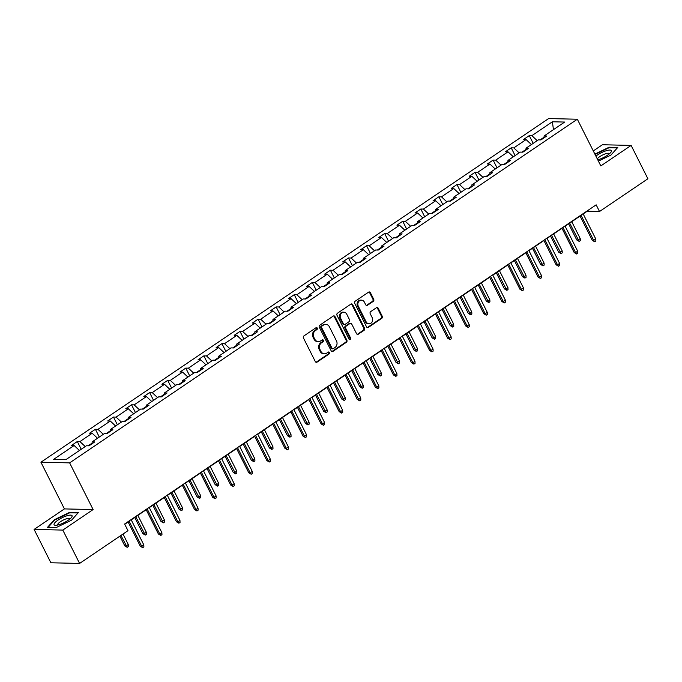 <?xml version="1.0" encoding="UTF-8"?>
<svg xmlns="http://www.w3.org/2000/svg" width="682" height="682" viewBox="0 0 682 682"><rect width="100%" height="100%" fill="white"/><g stroke="black" fill="none" stroke-linecap="round" stroke-linejoin="round"><path stroke-width="1.02" d="M317.266 328.11A1.066 0.921 91.3 0 0 316.013 327.735L303.925 335.919A1.517 1.313 91.3 0 0 303.447 337.991L315.306 361.562A1.517 1.313 91.3 0 0 317.096 362.108L329.184 353.924A1.066 0.921 91.3 0 0 328.264 352.091L326.695 353.148A4.859 4.203 91.3 0 1 324.479 353.822A4.859 4.203 91.3 0 1 320.949 351.426L319.96 349.457A4.859 4.203 91.3 0 1 321.495 342.807L323.063 341.75A1.066 0.921 91.3 0 0 322.134 339.909L320.574 340.974A4.859 4.203 91.3 0 1 318.358 341.639A4.859 4.203 91.3 0 1 314.828 339.244L313.839 337.283A4.859 4.203 91.3 0 1 315.374 330.625L316.934 329.568A1.066 0.921 91.3 0 0 317.266 328.11M318.358 341.639L317.573 341.622A4.859 4.203 91.3 0 1 314.052 339.227L313.064 337.266A4.859 4.203 91.3 0 1 314.598 330.608L316.158 329.551A1.066 0.921 91.3 0 0 316.107 327.675M316.022 362.236A1.517 1.313 91.3 0 0 316.32 362.091L328.409 353.907A1.066 0.921 91.3 0 0 328.357 352.031M324.479 353.822L323.703 353.805A4.859 4.203 91.3 0 1 320.173 351.409L319.185 349.44A4.859 4.203 91.3 0 1 320.719 342.79L322.288 341.725A1.066 0.921 91.3 0 0 322.236 339.858M373.242 301.376A1.517 1.313 91.3 0 0 373.719 299.296L370.394 292.68A1.517 1.313 91.3 0 0 368.595 292.143L355.169 301.231A1.517 1.313 91.3 0 0 354.691 303.311L366.549 326.883A1.517 1.313 91.3 0 0 368.34 327.42L381.767 318.332A1.517 1.313 91.3 0 0 382.244 316.252L378.229 308.264A1.517 1.313 91.3 0 0 376.43 307.727L370.684 311.614A1.517 1.313 91.3 0 0 370.207 313.694L372.202 317.659A4.066 3.512 91.3 0 1 372.176 321.768A4.066 3.512 91.3 0 1 369.064 323.78A4.066 3.512 91.3 0 1 366.115 321.776L358.314 306.261A4.066 3.512 91.3 0 1 358.331 302.143A4.066 3.512 91.3 0 1 361.443 300.14A4.066 3.512 91.3 0 1 364.393 302.135L365.697 304.726A1.517 1.313 91.3 0 0 367.496 305.263L373.242 301.376L372.457 301.359A1.517 1.313 91.3 0 0 372.943 299.279L369.618 292.663A1.517 1.313 91.3 0 0 368.902 291.99M600.825 165.922L631.123 145.411L647.9 178.761L599.521 211.514L596.162 204.839L124.61 524.015L127.969 530.681L79.589 563.434L62.812 530.084L93.119 509.565L69.632 462.873L577.339 119.231L600.825 165.922M335.015 316.627A1.517 1.313 91.3 0 0 333.217 316.09L319.798 325.178A1.517 1.313 91.3 0 0 319.312 327.258L331.171 350.821A1.517 1.313 91.3 0 0 332.969 351.366L346.388 342.279A1.517 1.313 91.3 0 0 346.865 340.199L335.015 316.627L334.24 316.61A1.517 1.313 91.3 0 0 333.524 315.937M337.479 313.2L350.906 304.121A1.517 1.313 91.3 0 1 352.705 304.658L364.555 328.23A1.517 1.313 91.3 0 1 364.077 330.31L358.331 334.197A1.517 1.313 91.3 0 1 356.541 333.651L351.733 324.095A1.517 1.313 91.3 0 0 349.934 323.558L346.124 326.132A1.517 1.313 91.3 0 0 345.646 328.213L350.65 338.17A1.066 0.921 91.3 0 1 349.056 339.244L337.002 315.28A1.517 1.313 91.3 0 1 337.479 313.2M631.123 145.411L602.411 144.746L593.28 150.927M93.119 509.565L64.406 508.908L34.1 529.42L62.812 530.084M34.1 529.42L50.877 562.769L79.589 563.434M543.989 137.866L544.142 135.948L546.734 136.008L540.945 139.929L538.345 139.87L526.061 148.182L528.661 148.241L522.864 152.163L520.264 152.103L507.979 160.415L510.579 160.475L504.782 164.396L502.191 164.336L489.906 172.657L492.506 172.716L486.709 176.638L484.109 176.578L471.825 184.89L474.425 184.95L468.628 188.871L466.028 188.812L453.743 197.132L456.343 197.192L450.555 201.113L447.955 201.054L435.67 209.365L438.27 209.425L432.473 213.347L429.873 213.287L417.589 221.599L420.189 221.659L414.392 225.58L411.792 225.52L399.507 233.841L402.107 233.9L396.319 237.822L393.719 237.762L381.434 246.074L384.034 246.134L378.237 250.055L375.637 249.996L363.353 258.308L365.953 258.367L360.156 262.297L357.556 262.229L345.271 270.549L347.871 270.609L342.083 274.531L339.483 274.471L327.198 282.783L329.798 282.842L324.001 286.764L321.401 286.704L309.117 295.025L311.717 295.084L305.92 299.006L303.32 298.946L291.035 307.258L293.635 307.318L287.847 311.239L285.247 311.18L272.962 319.491L275.562 319.551L269.765 323.473L267.165 323.413L254.88 331.733L257.481 331.793L251.684 335.715L249.083 335.655L236.807 343.967L239.399 344.026L233.611 347.948L231.01 347.888L218.726 356.2L221.326 356.268L215.529 360.19L212.929 360.13L200.644 368.442L203.245 368.502L197.448 372.423L194.856 372.363L182.571 380.675L185.163 380.735L179.375 384.657L176.774 384.597L164.49 392.917L167.09 392.977L161.293 396.898L158.693 396.839L146.408 405.151L149.008 405.21L143.211 409.132L140.62 409.072L128.335 417.384L130.935 417.444L125.138 421.374L122.538 421.305L110.254 429.626L112.854 429.686L107.057 433.607L104.457 433.547L92.172 441.859L94.772 441.919L88.984 445.84L86.384 445.781L65.864 459.668L53.605 459.387L74.116 445.499L71.525 445.44L77.313 441.518L79.913 441.578L92.198 433.266L89.598 433.206L95.395 429.276L97.995 429.345L110.279 421.024L107.679 420.965L113.476 417.043L116.068 417.103L128.352 408.791L125.752 408.731L131.549 404.81L134.149 404.869L146.434 396.549L143.834 396.489L149.631 392.568L152.231 392.627L164.515 384.316L161.915 384.256L167.704 380.334L170.304 380.394L182.588 372.082L179.988 372.022L185.785 368.101L188.385 368.161L200.67 359.84L198.07 359.781L203.867 355.859L206.467 355.919L218.752 347.607L216.151 347.547L221.94 343.626L224.54 343.685L236.825 335.373L234.224 335.305L240.021 331.384L242.622 331.443L254.906 323.132L252.306 323.072L258.103 319.15L260.703 319.21L272.988 310.898L270.387 310.839L276.176 306.917L278.776 306.977L291.061 298.656L288.46 298.597L294.257 294.675L296.858 294.735L309.142 286.423L306.542 286.363L312.339 282.442L314.939 282.501L327.224 274.19L324.623 274.13L330.412 270.208L333.012 270.268L345.297 261.948L342.696 261.888L348.493 257.967L351.094 258.026L363.378 249.714L360.778 249.655L366.575 245.733L369.175 245.793L381.451 237.472L378.86 237.413L384.648 233.491L387.248 233.551L399.533 225.239L396.933 225.179L402.73 221.258L405.33 221.318L417.614 213.006L415.014 212.946L420.811 209.024L423.403 209.084L435.687 200.764L433.087 200.704L438.884 196.783L441.484 196.842L453.769 188.53L451.169 188.471L456.966 184.549L459.566 184.609L471.85 176.297L469.25 176.237L475.039 172.307L477.639 172.375L489.923 164.055L487.323 163.995L493.12 160.074L495.72 160.134L508.005 151.822L505.405 151.762L511.202 147.841L513.802 147.9L526.086 139.58L523.486 139.52L529.275 135.599L531.875 135.658L552.386 121.78L564.653 122.061L544.142 135.948M69.632 462.873L40.92 462.217L548.626 118.566L577.339 119.231M525.958 149.46L521.994 152.146M531.406 144.558L526.086 139.58M519.121 152.879L513.802 147.9M525.907 150.108L526.061 148.182M507.877 161.694L503.913 164.379M513.333 156.8L508.005 151.822M501.048 165.112L495.72 160.134M507.826 162.342L507.979 160.415M489.804 173.936L485.84 176.612M495.251 169.034L489.923 164.055M482.967 177.346L477.639 172.375M489.753 174.575L489.906 172.657M471.722 186.169L467.758 188.854M477.178 181.267L471.85 176.297M464.894 189.587L459.566 184.609M471.671 186.817L471.825 184.89M453.641 198.411L449.677 201.088M459.097 193.509L453.769 188.53M446.812 201.821L441.484 196.842M453.59 199.05L453.743 197.132M435.568 210.644L431.604 213.33M441.015 205.742L435.687 200.764M428.731 214.054L423.403 209.084M435.517 211.292L435.67 209.365M417.486 222.878L413.522 225.563M422.942 217.984L417.614 213.006M410.658 226.296L405.33 221.318M417.435 223.525L417.589 221.599M399.405 235.12L395.441 237.796M404.861 230.218L399.533 225.239M392.576 238.53L387.248 233.551M399.354 235.759L399.507 233.841M381.332 247.353L377.368 250.038M386.779 242.451L381.451 237.472M374.495 250.771L369.175 245.793M381.281 248.001L381.434 246.074M363.25 259.586L359.286 262.272M368.706 254.693L363.378 249.714M356.422 263.005L351.094 258.026M363.199 260.234L363.353 258.308M345.169 271.828L341.205 274.514M350.625 266.926L345.297 261.948M338.34 275.238L333.012 270.268M345.118 272.468L345.271 270.549M327.096 284.062L323.132 286.747M332.543 279.16L327.224 274.19M320.259 287.48L314.939 282.501M327.045 284.709L327.198 282.783M309.014 296.303L305.05 298.98M314.47 291.402L309.142 286.423M302.186 299.713L296.858 294.735M308.963 296.943L309.117 295.025M290.933 308.537L286.977 311.222M296.389 303.635L291.061 298.656M284.104 311.955L278.776 306.977M290.882 309.185L291.035 307.258M272.86 320.77L268.896 323.456M278.307 315.877L272.988 310.898M266.023 324.189L260.703 319.21M272.809 321.418L272.962 319.491M254.778 333.012L250.814 335.689M260.234 328.11L254.906 323.132M247.95 336.422L242.622 331.443M254.727 333.651L254.88 331.733M236.705 345.245L232.741 347.931M242.153 340.344L236.825 335.373M229.868 348.664L224.54 343.685M236.645 345.893L236.807 343.967M218.624 357.487L214.66 360.164M224.071 352.585L218.752 347.607M211.787 360.897L206.467 355.919M218.572 358.127L218.726 356.2M200.542 369.721L196.578 372.406M205.998 364.819L200.67 359.84M193.714 373.131L188.385 368.161M200.491 370.36L200.644 368.442M182.469 381.954L178.505 384.639M187.917 377.052L182.588 372.082M175.632 385.373L170.304 380.394M182.418 382.602L182.571 380.675M164.388 394.196L160.423 396.873M169.835 389.294L164.515 384.316M157.559 397.606L152.231 392.627M164.336 394.835L164.49 392.917M146.306 406.429L142.342 409.115M151.762 401.528L146.434 396.549M139.478 409.848L134.149 404.869M146.255 407.077L146.408 405.151M128.233 418.663L124.269 421.348M133.681 413.769L128.352 408.791M121.396 422.081L116.068 417.103M128.182 419.311L128.335 417.384M110.152 430.905L106.187 433.59M115.608 426.003L110.279 421.024M103.323 434.315L97.995 429.345M110.1 431.544L110.254 429.626M92.07 443.138L88.106 445.823M97.526 438.236L92.198 433.266M85.241 446.557L79.913 441.578M92.019 443.786L92.172 441.859M79.444 450.478L74.116 445.499M64.406 508.908L40.92 462.217M583.187 213.952L587.219 211.224L599.521 211.514M124.738 524.262L128.105 521.977M131.225 519.872L146.187 509.744M149.307 507.63L164.268 497.502M167.38 495.396L182.341 485.269M185.461 483.163L200.423 473.035M203.543 470.921L218.504 460.793M221.616 458.688L236.577 448.56M239.697 446.454L254.659 436.327M257.779 434.212L272.74 424.085M275.852 421.979L290.813 411.851M293.933 409.737L308.895 399.609M312.006 397.504L326.976 387.376M330.088 385.27L345.049 375.143M348.17 373.028L363.131 362.901M366.243 360.795L381.212 350.667M384.324 348.562L399.285 338.434M402.406 336.32L417.367 326.192M420.479 324.086L435.448 313.959M438.56 311.845L453.521 301.717M456.642 299.611L471.603 289.483M474.715 287.378L489.676 277.25M492.796 275.136L507.758 265.008M510.878 262.902L525.839 252.775M528.951 250.661L543.912 240.533M547.032 238.427L561.994 228.3M565.114 226.194L580.075 216.066M544.04 137.227L540.076 139.904M537.203 140.637L531.875 135.658M552.386 121.78L553.452 129.64M81.218 449.276L77.313 441.518M99.299 437.043L95.395 429.276M117.372 424.801L113.476 417.043M135.454 412.567L131.549 404.81M153.535 400.334L149.631 392.568M171.608 388.092L167.704 380.334M189.69 375.859L185.785 368.101M207.771 363.617L203.867 355.859M225.844 351.383L221.94 343.626M243.926 339.15L240.021 331.384M262.007 326.908L258.103 319.15M280.08 314.675L276.176 306.917M298.162 302.441L294.257 294.675M316.235 290.2L312.339 282.442M334.316 277.966L330.412 270.208M352.398 265.724L348.493 257.967M370.471 253.491L366.575 245.733M388.552 241.258L384.648 233.491M406.634 229.016L402.73 221.258M424.707 216.782L420.811 209.024M442.788 204.54L438.884 196.783M460.87 192.307L456.966 184.549M478.943 180.074L475.039 172.307M497.025 167.832L493.12 160.074M515.106 155.598L511.202 147.841M533.179 143.365L529.275 135.599M69.803 512.276L54.296 519.744L47.433 527.416L56.077 527.612L71.584 520.144L78.447 512.472L69.803 512.276L70.058 512.787M598.404 161.123L610.927 155.087L617.79 147.414L609.145 147.218L594.866 154.089M331.887 351.494A1.517 1.313 91.3 0 0 332.194 351.349L345.612 342.262A1.517 1.313 91.3 0 0 346.089 340.182L334.24 316.61M321.972 326.158A1.066 0.921 91.3 0 0 321.631 327.616L332.04 348.306A1.066 0.921 91.3 0 0 333.293 348.681L334.947 347.564A4.859 4.203 91.3 0 0 336.482 340.915L329.363 326.772A4.859 4.203 91.3 0 0 325.834 324.376A4.859 4.203 91.3 0 0 323.618 325.041L321.188 326.141A1.066 0.921 91.3 0 0 320.855 327.599L321.631 327.616M332.807 348.834L332.032 348.809A1.066 0.921 91.3 0 1 331.264 348.289L320.855 327.599M325.834 324.376L325.058 324.359A4.859 4.203 91.3 0 0 322.842 325.024L323.618 325.041M321.188 326.141L322.842 325.024M357.257 334.325A1.517 1.313 91.3 0 0 357.556 334.18L363.301 330.293A1.517 1.313 91.3 0 0 363.779 328.213L351.929 304.641A1.517 1.313 91.3 0 0 351.213 303.967M350.625 323.345L349.849 323.328A1.517 1.313 91.3 0 0 349.158 323.541L345.348 326.115A1.517 1.313 91.3 0 0 344.87 328.195L349.875 338.153L350.65 338.17M349.44 339.662A1.066 0.921 91.3 0 0 349.875 338.153M346.737 314.18A4.066 3.512 91.3 0 0 343.788 312.177A4.066 3.512 91.3 0 0 340.676 314.18A4.066 3.512 91.3 0 0 340.659 318.298L343.404 323.762A1.517 1.313 91.3 0 0 345.203 324.3L349.014 321.725A1.517 1.313 91.3 0 0 349.491 319.645L346.737 314.18M343.788 312.177L343.012 312.151A4.066 3.512 91.3 0 0 339.9 314.163A4.066 3.512 91.3 0 0 339.875 318.281L340.659 318.298M344.504 324.513L343.728 324.496A1.517 1.313 91.3 0 1 342.628 323.745L339.875 318.281M366.413 305.4A1.517 1.313 91.3 0 0 366.72 305.246L372.457 301.359M361.443 300.14L360.667 300.114A4.066 3.512 91.3 0 0 357.556 302.126A4.066 3.512 91.3 0 0 357.538 306.244L358.314 306.261M369.064 323.78L368.289 323.762A4.066 3.512 91.3 0 1 365.339 321.759L357.538 306.244M367.266 327.548A1.517 1.313 91.3 0 0 367.564 327.403L380.991 318.315A1.517 1.313 91.3 0 0 381.468 316.235L377.453 308.247A1.517 1.313 91.3 0 0 376.737 307.573M54.526 520.204L54.296 519.744M609.401 147.73L609.145 147.218M128.267 544.492L128.369 546.538L127.21 547.322L124.789 545.873L126.187 545.907L128.267 544.492L123.016 534.04M127.21 547.322L120.927 535.447M124.789 545.873L119.896 536.146M127.986 521.73L140.304 546.231L141.703 546.265L129.017 521.031M143.791 544.85L143.885 546.896L142.726 547.68L141.703 546.265L143.791 544.85L131.097 519.624M142.726 547.68L140.304 546.231M146.349 532.258L146.451 534.296L145.292 535.08L142.862 533.639L144.26 533.665L146.349 532.258L137.858 515.379M145.292 535.08L135.778 516.794M142.862 533.639L134.746 517.485M164.43 520.016L164.524 522.062L163.365 522.847L160.943 521.398L162.342 521.432L164.43 520.016L155.939 503.146M163.365 522.847L153.851 504.552M160.943 521.398L152.819 505.251M146.067 509.497L158.386 533.997L159.784 534.023L147.09 508.798M161.864 532.616L161.966 534.654L160.807 535.438L159.784 534.023L161.864 532.616L149.179 507.382M160.807 535.438L158.386 533.997M164.14 497.255L176.468 521.756L177.857 521.79L165.172 496.564M179.946 520.375L180.048 522.421L178.889 523.205L177.857 521.79L179.946 520.375L167.261 495.149M178.889 523.205L176.468 521.756M54.031 524.569A10.06 2.643 -26.7 0 0 55.711 525.311A10.06 2.643 -26.7 0 0 64.261 522.574A10.06 2.643 -26.7 0 0 71.559 517.34A10.06 2.643 -26.7 0 0 72.121 515.856A10.06 2.643 -26.7 0 0 62.471 517.561A10.06 2.643 -26.7 0 0 54.031 524.569M70.076 518.857A6.888 1.807 -26.7 0 0 70.058 518.806A6.888 1.807 -26.7 0 0 70.024 518.695A6.888 1.807 -26.7 0 0 63.256 520.076A6.888 1.807 -26.7 0 0 57.68 524.773A6.888 1.807 -26.7 0 0 57.714 524.884A6.888 1.807 -26.7 0 0 57.817 525.021M48.072 527.425L54.696 520.016L69.726 512.779L78.004 512.975M597.747 159.818A10.06 2.643 -26.7 0 0 610.902 152.282A10.06 2.643 -26.7 0 0 611.464 150.79A10.06 2.643 -26.7 0 0 605.531 150.961A10.06 2.643 -26.7 0 0 595.889 156.118M609.418 153.8A6.888 1.807 -26.7 0 0 609.401 153.748A6.888 1.807 -26.7 0 0 609.367 153.638A6.888 1.807 -26.7 0 0 603.723 154.49A6.888 1.807 -26.7 0 0 597.279 158.872M595.062 154.464L609.069 147.721L617.346 147.909M182.503 507.783L182.606 509.821L181.446 510.605L179.025 509.164L180.423 509.198L182.503 507.783L174.021 490.904M181.446 510.605L171.932 492.319M179.025 509.164L170.901 493.018M182.222 485.021L194.541 509.522L195.939 509.556L183.253 484.322M198.027 508.141L198.121 510.179L196.962 510.971L195.939 509.556L198.027 508.141L185.334 482.916M196.962 510.971L194.541 509.522M200.585 495.55L200.679 497.587L199.528 498.372L197.098 496.922L198.496 496.956L200.585 495.55L192.094 478.67M199.528 498.372L190.014 480.085M197.098 496.922L188.982 480.776M200.295 472.788L212.622 497.289L214.02 497.314L201.326 472.089M216.1 495.908L216.203 497.945L215.043 498.73L214.02 497.314L216.1 495.908L203.415 470.674M215.043 498.73L212.622 497.289M218.666 483.308L218.76 485.354L217.601 486.138L215.18 484.689L216.578 484.723L218.666 483.308L210.175 466.437M217.601 486.138L208.087 467.843M215.18 484.689L207.055 468.543M218.376 460.546L230.704 485.047L232.093 485.081L219.408 459.856M234.182 483.666L234.284 485.712L233.125 486.496L232.093 485.081L234.182 483.666L221.497 458.44M233.125 486.496L230.704 485.047M236.739 471.074L236.842 473.112L235.682 473.896L233.261 472.456L234.659 472.481L236.739 471.074L228.257 454.195M235.682 473.896L226.168 455.61M233.261 472.456L225.137 456.309M236.458 448.313L248.777 472.814L250.175 472.848L237.489 447.614M252.263 471.433L252.357 473.47L251.198 474.254L250.175 472.848L252.263 471.433L239.57 446.207M251.198 474.254L248.777 472.814M254.821 458.833L254.915 460.879L253.755 461.663L251.334 460.214L252.732 460.248L254.821 458.833L246.33 441.962M253.755 461.663L244.241 443.368M251.334 460.214L243.218 444.067M254.531 436.079L266.858 460.572L268.256 460.606L255.562 435.38M270.336 459.199L270.439 461.237L269.279 462.021L268.256 460.606L270.336 459.199L257.651 433.965M269.279 462.021L266.858 460.572M272.902 446.599L272.996 448.645L271.837 449.429L269.416 447.98L270.814 448.014L272.902 446.599L264.411 429.72M271.837 449.429L262.323 431.135M269.416 447.98L261.291 431.834M272.612 423.837L284.931 448.338L286.329 448.372L273.644 423.138M288.418 446.957L288.52 449.003L287.361 449.788L286.329 448.372L288.418 446.957L275.733 421.732M287.361 449.788L284.931 448.338M290.975 434.366L291.078 436.403L289.918 437.188L287.497 435.747L288.887 435.772L290.975 434.366L282.484 417.486M289.918 437.188L280.404 418.901M287.497 435.747L279.373 419.592M290.694 411.604L303.013 436.105L304.411 436.13L291.726 410.905M306.499 434.724L306.593 436.761L305.434 437.546L304.411 436.13L306.499 434.724L293.806 409.49M305.434 437.546L303.013 436.105M309.057 422.124L309.151 424.17L307.991 424.954L305.57 423.505L306.968 423.539L309.057 422.124L300.566 405.253M307.991 424.954L298.477 406.66M305.57 423.505L297.454 407.359M308.767 399.362L321.094 423.863L322.492 423.897L309.798 398.672M324.572 422.482L324.675 424.528L323.515 425.312L322.492 423.897L324.572 422.482L311.887 397.256M323.515 425.312L321.094 423.863M327.13 409.891L327.232 411.928L326.073 412.712L323.652 411.272L325.05 411.306L327.13 409.891L318.647 393.011M326.073 412.712L316.559 394.426M323.652 411.272L315.527 395.125M326.849 387.129L339.167 411.63L340.565 411.664L327.88 386.43M342.654 410.249L342.748 412.286L341.597 413.07L340.565 411.664L342.654 410.249L329.969 385.023M341.597 413.07L339.167 411.63M345.211 397.657L345.314 399.695L344.154 400.479L341.733 399.03L343.123 399.064L345.211 397.657L336.72 380.778M344.154 400.479L334.64 382.184M341.733 399.03L333.609 382.883M344.93 374.895L357.249 399.388L358.647 399.422L345.953 374.196M360.735 398.015L360.829 400.053L359.67 400.837L358.647 399.422L360.735 398.015L348.042 372.781M359.67 400.837L357.249 399.388M363.293 385.415L363.387 387.461L362.227 388.246L359.806 386.796L361.204 386.83L363.293 385.415L354.802 368.536M362.227 388.246L352.713 369.951M359.806 386.796L351.69 370.65M363.003 362.654L375.33 387.154L376.728 387.188L364.035 361.954M378.808 385.773L378.911 387.819L377.751 388.604L376.728 387.188L378.808 385.773L366.123 360.548M377.751 388.604L375.33 387.154M381.366 373.182L381.468 375.219L380.309 376.004L377.888 374.563L379.286 374.589L381.366 373.182L372.883 356.302M380.309 376.004L370.795 357.718M377.888 374.563L369.763 358.408M381.085 350.42L393.403 374.921L394.801 374.955L382.116 349.721M396.89 373.54L396.984 375.577L395.824 376.362L394.801 374.955L396.89 373.54L384.196 348.306M395.824 376.362L393.403 374.921M399.447 360.94L399.55 362.986L398.39 363.77L395.969 362.321L397.359 362.355L399.447 360.94L390.957 344.069M398.39 363.77L388.876 345.476M395.969 362.321L387.845 346.175M399.166 338.178L411.485 362.679L412.883 362.713L400.189 337.488M414.971 361.307L415.065 363.344L413.906 364.128L412.883 362.713L414.971 361.307L402.278 336.073M413.906 364.128L411.485 362.679M417.529 348.707L417.623 350.744L416.463 351.528L414.042 350.088L415.44 350.122L417.529 348.707L409.038 331.827M416.463 351.528L406.949 333.242M414.042 350.088L405.926 333.941M417.239 325.945L429.566 350.446L430.964 350.48L418.271 325.246M433.044 349.065L433.147 351.111L431.987 351.895L430.964 350.48L433.044 349.065L420.359 323.839M431.987 351.895L429.566 350.446M435.602 336.473L435.704 338.511L434.545 339.295L432.124 337.854L433.522 337.88L435.602 336.473L427.12 319.594M434.545 339.295L425.031 321.009M432.124 337.854L423.999 321.699M435.321 313.711L447.639 338.212L449.037 338.238L436.352 313.012M451.126 336.831L451.22 338.869L450.06 339.653L449.037 338.238L451.126 336.831L438.432 311.597M450.06 339.653L447.639 338.212M453.683 324.231L453.786 326.277L452.626 327.062L450.197 325.612L451.595 325.646L453.683 324.231L445.193 307.36M452.626 327.062L443.112 308.767M450.197 325.612L442.081 309.466M453.402 301.47L465.721 325.97L467.119 326.005L454.425 300.779M469.199 324.589L469.301 326.635L468.142 327.42L467.119 326.005L469.199 324.589L456.514 299.364M468.142 327.42L465.721 325.97M471.765 311.998L471.859 314.035L470.699 314.82L468.278 313.379L469.676 313.413L471.765 311.998L463.274 295.118M470.699 314.82L461.185 296.534M468.278 313.379L460.154 297.233M471.475 289.236L483.802 313.737L485.192 313.771L472.507 288.537M487.28 312.356L487.383 314.393L486.223 315.178L485.192 313.771L487.28 312.356L474.595 287.131M486.223 315.178L483.802 313.737M489.838 299.765L489.94 301.802L488.781 302.586L486.36 301.137L487.758 301.171L489.838 299.765L481.356 282.885M488.781 302.586L479.267 284.292M486.36 301.137L478.235 284.991M489.557 277.003L501.875 301.495L503.273 301.529L490.588 276.304M505.362 300.123L505.456 302.16L504.296 302.944L503.273 301.529L505.362 300.123L492.668 274.889M504.296 302.944L501.875 301.495M507.919 287.523L508.022 289.569L506.862 290.353L504.433 288.904L505.831 288.938L507.919 287.523L499.429 270.643M506.862 290.353L497.349 272.058M504.433 288.904L496.317 272.757M507.63 264.761L519.957 289.262L521.355 289.296L508.661 264.062M523.435 287.881L523.537 289.927L522.378 290.711L521.355 289.296L523.435 287.881L510.75 262.655M522.378 290.711L519.957 289.262M526.001 275.289L526.095 277.327L524.935 278.111L522.514 276.67L523.912 276.696L526.001 275.289L517.51 258.41M524.935 278.111L515.422 259.825M522.514 276.67L514.39 260.515M525.711 252.528L538.038 277.028L539.428 277.054L526.743 251.828M541.517 275.647L541.619 277.685L540.459 278.469L539.428 277.054L541.517 275.647L528.831 250.413M540.459 278.469L538.038 277.028M544.074 263.047L544.176 265.093L543.017 265.878L540.596 264.428L541.994 264.463L544.074 263.047L535.592 246.176M543.017 265.878L533.503 247.583M540.596 264.428L532.471 248.282M543.793 240.286L556.111 264.787L557.509 264.821L544.824 239.595M559.598 263.405L559.692 265.451L558.532 266.236L557.509 264.821L559.598 263.405L546.904 238.18M558.532 266.236L556.111 264.787M562.156 250.814L562.249 252.852L561.098 253.636L558.669 252.195L560.067 252.229L562.156 250.814L553.665 233.935M561.098 253.636L551.585 235.35M558.669 252.195L550.553 236.049M561.866 228.052L574.193 252.553L575.591 252.587L562.897 227.353M577.671 251.172L577.773 253.21L576.614 253.994L575.591 252.587L577.671 251.172L564.986 225.947M576.614 253.994L574.193 252.553M580.237 238.581L580.331 240.618L579.171 241.402L576.75 239.953L578.148 239.987L580.237 238.581L571.746 221.701M579.171 241.402L569.658 223.108M576.75 239.953L568.626 223.807M579.947 215.819L592.266 240.32L593.664 240.345L580.979 215.12M595.753 238.939L595.855 240.976L594.695 241.76L593.664 240.345L595.753 238.939L583.067 213.705M594.695 241.76L592.266 240.32M314.598 330.608L315.374 330.625M313.064 337.266L313.839 337.283M314.052 339.227L314.828 339.244M322.288 341.725L323.063 341.75M320.719 342.79L321.495 342.807M319.185 349.44L319.96 349.457M320.173 351.409L320.949 351.426M328.409 353.907L329.184 353.924M316.32 362.091L317.096 362.108M316.158 329.551L316.934 329.568M346.089 340.182L346.865 340.199M345.612 342.262L346.388 342.279M332.194 351.349L332.969 351.366M331.264 348.289L332.04 348.306M351.929 304.641L352.705 304.658M363.779 328.213L364.555 328.23M363.301 330.293L364.077 330.31M357.556 334.18L358.331 334.197M349.158 323.541L349.934 323.558M345.348 326.115L346.124 326.132M344.87 328.195L345.646 328.213M342.628 323.745L343.404 323.762M366.72 305.246L367.496 305.263M365.339 321.759L366.115 321.776M377.453 308.247L378.229 308.264M381.468 316.235L382.244 316.252M380.991 318.315L381.767 318.332M367.564 327.403L368.34 327.42M369.618 292.663L370.394 292.68M372.943 299.279L373.719 299.296"/></g></svg>
